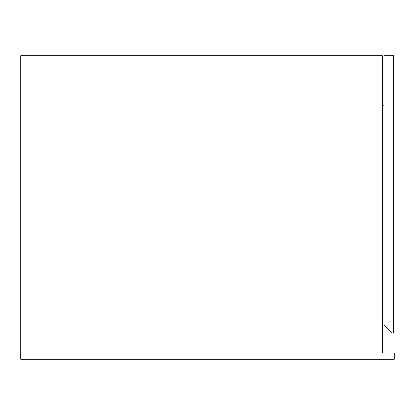 <?xml version="1.0" encoding="UTF-8"?>
<svg xmlns="http://www.w3.org/2000/svg" width="415" height="415" viewBox="0 0 415 415"><rect width="100%" height="100%" fill="white"/><g stroke="black" fill="none" stroke-linecap="round" stroke-linejoin="round"><path stroke-width="0.62" d="M20.75 359.286L20.75 352.926L394.25 352.926L394.25 359.286L20.75 359.286M20.75 352.926L20.75 55.714L382.329 55.714L382.329 352.926M393.456 333.058L393.456 55.714L383.922 55.714L383.922 325.111L391.864 333.058L393.456 333.058M382.329 105.778L383.922 105.778M382.329 93.064L383.922 93.064"/></g></svg>
